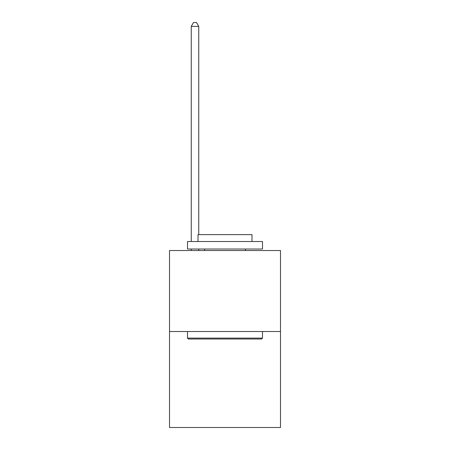 <?xml version="1.0" encoding="UTF-8"?>
<svg xmlns="http://www.w3.org/2000/svg" width="450" height="450" viewBox="0 0 450 450"><rect width="100%" height="100%" fill="white"/><g stroke="black" fill="none" stroke-linecap="round" stroke-linejoin="round"><path stroke-width="0.67" d="M280.491 331.515L280.491 250.526L169.509 250.526L169.509 427.5L280.491 427.5L280.491 331.515L169.509 331.515M261.596 339.013L188.404 339.013L187.504 338.113L262.496 338.113L261.596 339.013M187.504 241.526L262.496 241.526L262.496 249.024L187.504 249.024L187.504 241.526M251.994 241.526L251.994 234.63L198.006 234.63L198.006 241.526M187.504 331.515L187.504 338.113M262.496 331.515L262.496 338.113M204.604 249.024L204.604 250.526M245.396 249.024L245.396 250.526M198.754 234.63L198.754 26.398L191.256 26.398L191.256 241.526M191.256 249.024L191.256 250.526M198.754 249.024L198.754 250.526M191.256 26.398L193.506 22.5L196.504 22.5L198.754 26.398"/></g></svg>
